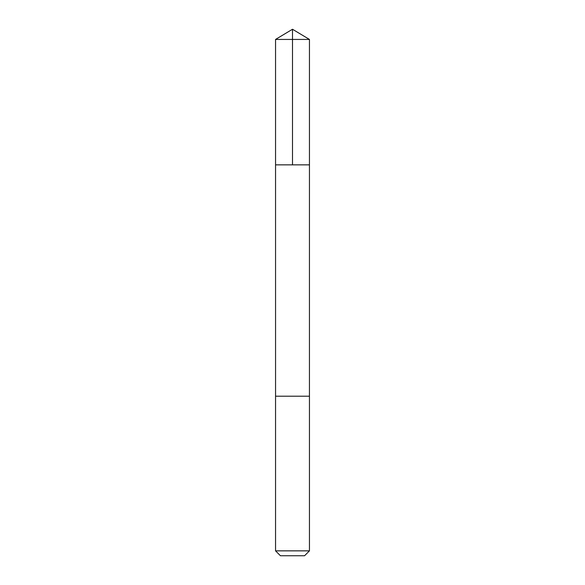 <?xml version="1.0" encoding="UTF-8"?>
<svg xmlns="http://www.w3.org/2000/svg" width="585" height="585" viewBox="0 0 585 585"><rect width="100%" height="100%" fill="white"/><g stroke="black" fill="none" stroke-linecap="round" stroke-linejoin="round"><path stroke-width="0.88" d="M275.55 164.853L309.45 164.853L309.45 39.436L275.55 39.436L275.55 164.853L309.45 164.853L309.443 396.206L275.557 396.206L275.55 164.853M278.219 396.206L275.55 396.206L275.55 550.858L309.45 550.858L309.45 396.206L278.219 396.206M309.45 550.858L304.558 555.75L280.442 555.75L275.55 550.858M292.5 164.853L292.5 29.25L275.55 39.436M292.5 29.25L309.45 39.436"/></g></svg>
